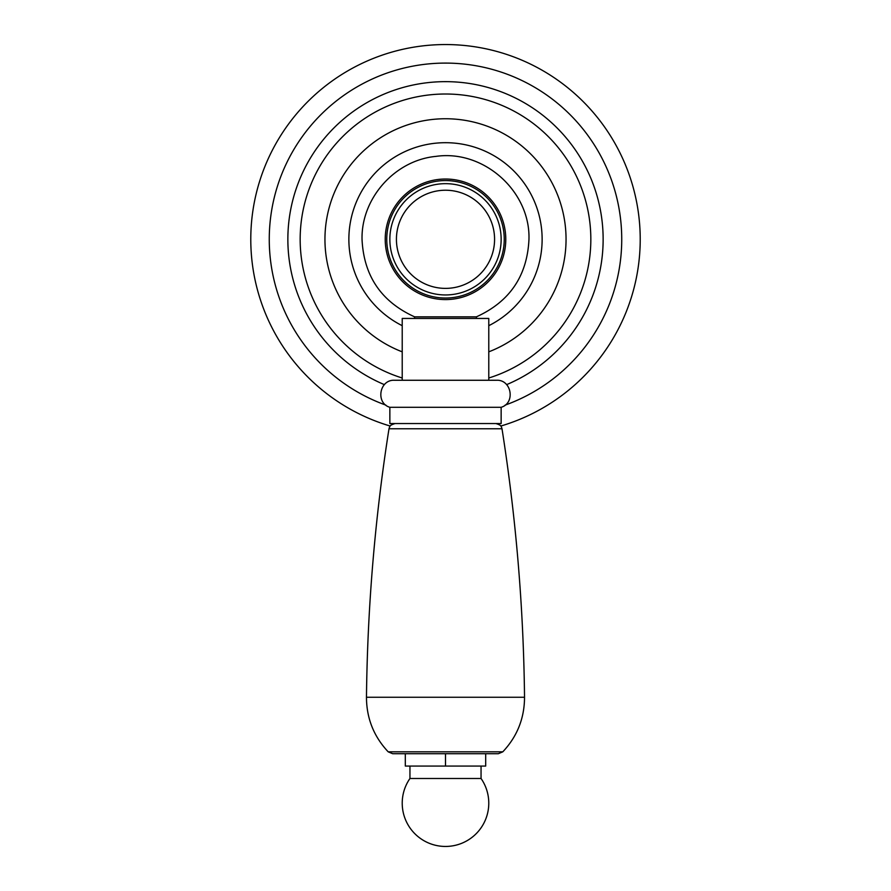 <?xml version="1.0" encoding="UTF-8"?>
<svg xmlns="http://www.w3.org/2000/svg" width="891" height="891" viewBox="0 0 891 891"><rect width="100%" height="100%" fill="white"/><g stroke="black" fill="none" stroke-linecap="round" stroke-linejoin="round"><path stroke-width="1.34" d="M402.22 351.834A120.563 120.563 0 0 1 445.5 118.748A120.563 120.563 0 0 1 488.78 351.834M488.78 378.007A145.289 145.289 0 0 0 445.5 94.012A145.289 145.289 0 0 0 402.22 378.007M384.377 384.634A157.662 157.662 0 0 1 445.5 81.649A157.662 157.662 0 0 1 506.623 384.634M505.086 405.138A176.206 176.206 0 0 0 445.5 63.094A176.206 176.206 0 0 0 385.914 405.138M390.158 426.032A194.761 194.761 0 0 1 445.5 44.55A194.761 194.761 0 0 1 500.842 426.032M409.949 778.489A43.28 43.28 0 0 0 445.5 846.45A43.28 43.28 0 0 0 481.051 778.489L409.949 778.489L409.949 766.071M481.051 766.071L481.051 778.489M485.684 753.708L485.684 766.071L405.316 766.071L405.316 753.708M502.802 751.826L388.198 751.826C373.786 736.489 366.546 718.291 366.468 697.252C367.471 607.217 374.988 517.716 388.999 428.771L502.001 428.771C516.012 517.716 523.529 607.217 524.532 697.252C524.454 718.291 517.214 736.489 502.802 751.826L498.359 753.708L445.5 753.708L445.5 766.071M388.198 751.826L392.641 753.708L445.5 753.708M501.143 407.298L389.857 407.298L389.857 423.548L501.143 423.548L501.143 407.298C515.666 403.088 511.601 379.41 496.51 380.268L394.49 380.268L496.51 380.268M488.78 380.268L488.78 318.443L402.22 318.443L402.22 380.268M476.373 316.851L414.627 316.851C381.281 301.726 363.751 275.876 362.036 239.311C361.145 198.17 395.003 160.191 435.977 156.382C483.624 149.443 530.423 191.175 528.964 239.311C527.249 275.876 509.719 301.726 476.373 316.851M505.776 239.311A60.276 60.276 0 0 1 445.5 299.588A60.276 60.276 0 0 1 385.224 239.311A60.276 60.276 0 0 1 445.5 179.024A60.276 60.276 0 0 1 505.776 239.311M504.239 239.311A58.739 58.739 0 0 0 445.5 180.572A58.739 58.739 0 0 0 386.761 239.311A58.739 58.739 0 0 0 445.5 298.04A58.739 58.739 0 0 0 504.239 239.311A58.739 58.739 0 0 0 445.5 180.572A58.739 58.739 0 0 0 386.761 239.311A58.739 58.739 0 0 0 445.5 298.04A58.739 58.739 0 0 0 504.239 239.311M494.572 239.311A49.072 49.072 0 0 1 445.5 288.383A49.072 49.072 0 0 1 396.428 239.311A49.072 49.072 0 0 1 445.5 190.229A49.072 49.072 0 0 1 494.572 239.311M402.22 325.683A96.607 96.607 0 0 1 445.5 142.694A96.607 96.607 0 0 1 488.78 325.683M366.468 697.252L524.532 697.252M501.143 239.311A55.643 55.643 0 0 0 445.5 183.657A55.643 55.643 0 0 0 389.857 239.311A55.643 55.643 0 0 0 445.5 294.954A55.643 55.643 0 0 0 501.143 239.311M388.999 428.771L389.567 426.989C390.225 427.023 388.22 425.586 395.114 423.548M389.857 407.298C375.334 403.088 379.399 379.41 394.49 380.268M476.418 318.443L476.418 316.84M414.582 318.443L414.582 316.84M502.001 428.771L501.433 426.989C500.775 427.023 502.78 425.586 495.886 423.548"/></g></svg>
